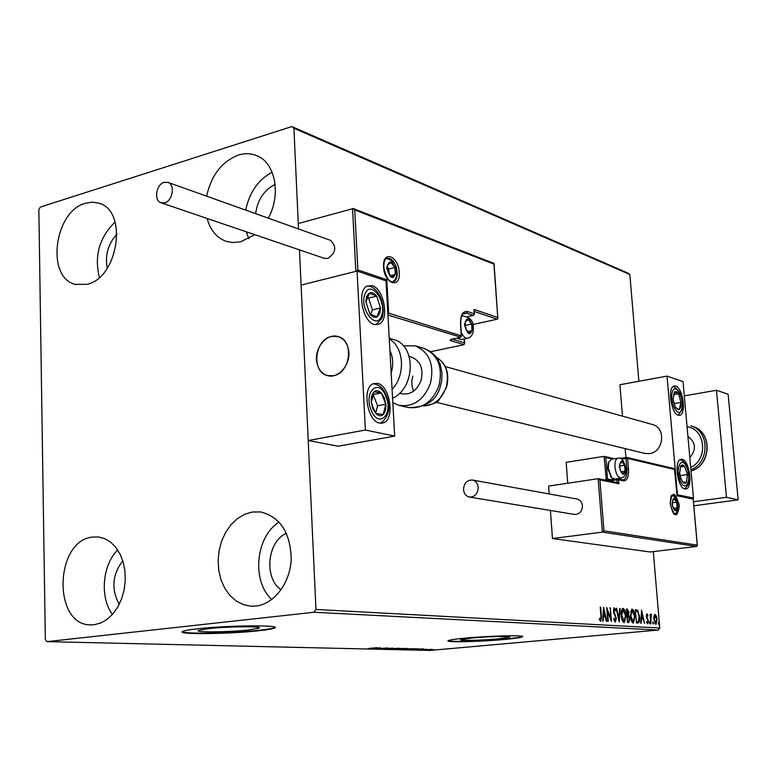 <?xml version="1.0" encoding="UTF-8"?>
<svg xmlns="http://www.w3.org/2000/svg" width="777" height="777" viewBox="0 0 777 777"><rect width="100%" height="100%" fill="white"/><g stroke="black" fill="none" stroke-linecap="round" stroke-linejoin="round"><path stroke-width="1.17" d="M208.702 628.632L198.611 630.361C192.89 632.536 228.321 632.245 248.213 630.03L258.828 628.224C264.646 626.107 228.797 626.349 208.702 628.632M472.251 637.966L460.858 639.665C458.177 640.928 481.837 640.403 497.931 638.879L509.673 637.14C512.422 635.897 488.442 636.412 472.251 637.966M465.394 638.111C455.4 639.063 449.679 639.908 448.232 640.656C444.172 642.569 480.021 641.783 504.428 639.481C514.898 638.509 520.901 637.626 522.426 636.829C526.631 634.945 490.044 635.732 465.394 638.111M448.174 640.695C449.834 642.123 482.4 641.18 504.399 639.112C514.869 638.14 520.872 637.247 522.406 636.45L522.426 636.441M198.057 628.729C189.918 629.623 184.877 630.487 182.925 631.322C174.262 634.624 227.972 634.168 258.119 630.837C266.987 629.894 272.445 628.981 274.475 628.069C283.362 624.873 228.671 625.232 198.057 628.729M182.342 631.682C183.926 634.187 231.459 633.304 258.1 630.38C266.967 629.438 272.426 628.515 274.456 627.612L274.922 627.301M255.944 606.07L250.961 606.206L243.288 604.642L236.159 600.99L229.895 595.454L224.776 588.276L221.018 579.797L218.764 570.415L218.123 560.538L219.104 550.592L221.659 541.025L225.689 532.255L231.022 524.65L237.422 518.57L244.609 514.296L252.272 512.024L260.596 511.936C280.303 516.958 290.511 532.721 291.21 559.226C290.2 583.022 274.106 604.147 255.944 606.07M271.775 599.504C251.33 581.05 255.691 536.383 279.147 522.095M87.131 284.295L75.408 284.372C45.697 277.875 54.089 211.218 85.46 203.234L92.463 202.127L99.174 203.263C128.156 210.868 118.298 277.875 87.131 284.295M99.369 277.408C94.114 255.886 99.349 237.432 115.093 222.028M254.807 234.683L240.54 241.851L232.381 242.55L225.757 241.191C216.462 237.597 210.256 230.021 207.158 218.463M206.624 196.163C211.276 175.252 221.853 161.558 238.345 155.089C244.891 153.069 251.097 153.292 256.954 155.75C275.379 162.849 281.381 194.736 268.279 218.152M248.776 238.685L246.309 231.789M245.697 210.101C249.446 192.327 258.265 179.701 272.144 172.232M94.153 624.757L90.627 624.883C52.593 625.194 54.643 540.85 92.346 537.101L98.242 536.946L104.681 538.607L110.664 542.152L115.899 547.435L120.153 554.254L123.213 562.286L124.942 571.182L125.252 580.536L124.116 589.908L121.591 598.863L117.793 606.992L112.898 613.927L107.148 619.337L100.806 622.999L94.153 624.757M112.422 614.461C99.621 597.426 102.331 564.966 117.696 549.941M119.231 604.312C111.111 589.16 112.296 574.659 122.766 560.8M255.614 213.636C257.673 199.611 264.17 189.86 275.136 184.382M107.265 268.279C104.846 255.225 108.081 243.823 116.977 234.081M281.08 589.801C263.656 578.156 267.201 541.452 286.441 533.236M638.879 381.264L629.836 274.514L293.91 128.254L291.899 126.564L40.336 207.061L38.85 209.605L45.328 639.529L46.96 641.637L314.044 612.257L315.957 609.459L299.485 249.883L308.216 440.52L338.199 446.202L394.687 436.101L386.014 280.876L357.061 271.056L365.404 430.021L394.687 436.101M654.001 615.899L655.05 614.403L656.371 616.054L657.08 619.463L656.021 624.261L653.855 619.259L654.001 615.899M650.854 623.805L650.048 614.218L650.611 615.666L651.252 614.141L650.854 623.805M646.94 613.84L647.921 615.267L647.727 616.074L647.037 615.025L646.92 617.171L648.406 621.066L647.688 623.795L646.658 622.435L646.843 621.561L647.581 622.6L647.96 621.095L646.299 616.307L646.823 613.849M637.839 623.057L636.45 622.969L635.363 609.654L637.723 610.295L639.578 616.715C639.947 620.192 639.461 622.299 638.131 623.047L637.839 623.057M627.486 622.455L626.388 609.003L627.253 609.061L628.923 612.49L628.583 615.297L629.817 618.793L628.846 622.513L627.486 622.455M619.211 621.969L616.132 608.255L616.656 608.294L618.987 618.696L619.667 608.508L620.182 608.546L619.211 621.969M608.274 621.338L607.779 621.309L606.701 607.575L610.673 618.006L610.353 607.837L611.431 621.513L607.468 611.12L608.274 621.338M600.942 616.297L600.223 607.099L600.718 607.138L601.447 616.462L600.776 621.231L599.3 619.57L599.475 618.521L600.582 619.813L600.942 616.297M315.957 609.459L659.76 628.03L653.292 551.602M472.756 324.533L497.222 319.201L497.834 318.405L493.929 264.122L354.71 209.926L353.302 208.557L298.281 223.533L298.523 228.943L293.91 128.254M603.593 607.342L606.808 621.25L606.274 621.221L605.264 616.763L603.476 616.647L603.156 621.037L602.622 621.008L603.593 607.342M615.287 622.086L613.645 619.026L613.976 618.356L615.219 620.687L615.831 618.434L613.315 610.868L614.18 607.769L615.569 610.159L615.258 610.965L614.209 609.168L613.791 610.839L616.316 618.482L615.287 622.086M621.289 615.413C620.959 611.771 621.483 609.45 622.872 608.42L623.047 608.41C624.727 609.372 625.718 611.781 626 615.656L624.222 622.61C622.562 621.658 621.581 619.259 621.289 615.413M630.361 616.006L632.08 609.071C633.731 610.013 634.702 612.402 634.984 616.239L633.265 623.125C631.623 622.192 630.662 619.813 630.361 616.006M641.52 610.1L644.58 623.445L643.133 619.143L641.472 619.036L641.219 623.251L640.724 623.222L641.598 610.1M649.358 622.804L649.64 621.726L650.106 622.843L649.825 623.921L649.358 622.804M652.777 622.999L653.049 621.93L653.253 624.116L652.777 622.999M658.284 623.329L658.556 622.26L658.75 624.436L658.284 623.329M291.899 126.564L628.098 273.164L629.836 274.514M433.42 649.504L428.001 650.028L433.42 649.504M422.834 649.951L431.779 649.349L422.834 649.951M426.719 649.203L418.745 649.825L426.719 649.203M407.925 649.611L418.716 648.805L407.915 649.494M396.085 649.329L407.789 648.494L396.085 649.329M386.645 649.116L399.155 648.241L386.645 649.116M374.184 648.824L387.995 647.969L374.184 648.756M369.687 648.319L377.078 647.707L369.687 648.319M46.96 641.637L429.875 650.436L658.236 630.04L314.044 612.257M380.332 647.785L367.764 648.669L380.332 647.785M381.886 649.028L392.939 648.105L381.876 648.882M394.648 648.727L403.37 648.397L394.648 648.727M404.992 648.97L413.617 648.649L404.992 648.97M423.436 648.834L411.227 649.689L423.436 648.834M421.911 649.854L423.271 649.805L421.911 649.854M425.825 649.941L427.185 649.893L425.825 649.941M432.148 650.096L433.488 650.048L432.148 650.096M659.76 628.03L658.236 630.04M375.242 648.348L377.904 648.008L375.242 648.348M399.533 648.834L392.579 649.086L399.533 648.834M406.245 648.533L402.447 648.814L406.245 648.416M401.68 648.912L397.659 649.251L401.67 648.824M409.8 649.077L402.913 649.339L409.8 649.077M415.899 648.766L407.896 649.494L415.899 648.708M418.395 649.368L421.047 649.048L418.395 649.368M433.537 649.795L429.04 649.97L433.537 649.795M600.232 607.187L600.718 607.138M600.864 619.551L600.368 621.153M599.32 619.463L600.194 619.599M603.447 609.489L603.71 610.683M604.759 615.355L605.079 616.753M602.933 616.705L603.476 616.647M603.03 615.326L604.943 615.335L603.894 610.664L603.574 615.248L604.943 615.335M603.35 610.722L603.894 610.664M603.03 615.297L603.574 615.248M606.866 609.702L607.391 611.12M610.042 618.065L610.673 618.006M609.867 607.886L610.353 607.837M610.45 618.026L610.567 619.473M606.983 611.159L607.468 611.12M614.083 620.502L615.141 620.687M613.772 607.954L614.578 609.343M615.005 610.207L615.569 610.159M613.636 612.674L614.218 612.626M614.015 613.684L614.928 614.015M614.228 614.083L614.704 615.054M615.588 620.347L614.995 621.998M616.151 608.342L616.656 608.294M618.482 618.745L618.987 618.696M619.657 608.605L620.182 608.546M618.813 618.706L618.735 619.871M622.581 608.527L624.261 610.741M625.155 620.172L623.999 622.562M622.377 620.434L623.62 621.26M622.969 609.819L621.425 610.994M625.524 615.617L623.047 609.799L621.755 615.433L624.096 621.221L625.524 615.617M623.407 621.279L624.096 621.221M626.398 609.119L627.894 610.644M628.175 614.52L627.894 615.365L628.583 615.297M627.894 615.365L628.632 616.511M629.108 620.784L628.379 622.503M627.68 621.192L628.603 621.124L629.351 618.764L628.428 616.316L627.437 616.093L627.379 621.144L628.049 621.163M627.457 610.45L627.806 614.724L628.457 612.48L627.457 610.45M626.874 614.801L627.563 614.733M627.835 621.095L628.37 621.124M631.614 609.187L633.245 611.344M634.149 620.765L633.032 623.086M631.458 621.027L632.653 621.794M632.012 610.46L630.497 611.577M634.527 616.21L632.08 610.45L630.827 616.025L633.129 621.755L634.527 616.21M632.449 621.814L633.129 621.755M635.372 609.77L637.723 610.295M637.033 610.363L637.966 612.014M638.84 620.823L637.713 623.047M635.479 611.091L636.344 621.678L637.694 621.668M636.8 621.629L638.49 621.396L639.121 616.685L637.577 611.538L635.936 611.052M641.384 612.286L641.617 613.306M642.618 617.793L642.919 619.123M640.976 619.084L641.472 619.036M641.054 617.764L642.822 617.773L641.821 613.286L641.559 617.686L642.822 617.773M641.326 613.335L641.821 613.286M641.054 617.734L641.559 617.686M646.561 614.083L647.115 615.034M647.387 615.316L647.921 615.267M646.425 617.22L646.92 617.171M646.658 618.074L647.358 619.356M647.523 619.628L648.135 619.57M647.717 622.532L647.377 623.659M646.726 622.62L647.542 622.61M649.349 622.426L650.106 622.843M650.883 614.471L651.621 614.49M650.941 614.558L650.844 615.355M650.66 615.365L651.281 615.306L650.66 615.365M650.33 615.685L650.213 616.18M650.31 617.375L650.825 617.327M652.758 622.639L653.515 623.047M654.632 614.529L655.584 615.831M655.778 616.103L656.371 616.054M656.283 622.756L655.623 624.203M654.661 622.901L655.234 623.144M655.03 615.578L653.972 616.006M656.643 619.444L655.06 615.578L654.292 619.288L655.788 623.096L656.643 619.444M655.108 623.164L655.788 623.096M658.265 622.989L659.013 623.368M435.916 402.185L644.823 453.457L649.485 453.613C663.733 452.165 666.316 427.855 652.593 424.553L652.136 424.417M684.867 488.976C677.515 488.179 673.805 460.353 680.895 459.333L682.235 459.333C689.607 460.44 693.171 488.005 686.052 488.976L684.867 488.976M675.728 386.101L674.038 386.072C667.317 387.402 671.192 413.898 678.321 415.248L679.856 415.268C686.596 413.995 682.866 387.762 675.728 386.101M667.016 376.117L683.002 381.536L693.463 498.067L677.457 494.745L667.016 376.117L619.9 384.741L622.494 416.132M625.893 457.478L625.164 448.63M693.463 498.067L692.598 498.183M333.537 375.718L327.525 375.582C311.072 372.183 314.53 339.306 331.604 336.422L338.248 336.635C354.429 340.413 350.505 373.213 333.537 375.718M372.241 285.674C384.081 288.704 389.636 319.978 379.069 324.164L374.339 324.495C362.577 321.989 356.624 290.511 367.065 286.043L372.241 285.674M379.681 423.115L383.44 422.843C395.143 419.337 390.064 385.567 377.535 383.391L373.31 383.702C361.742 387.509 367.23 421.493 379.681 423.115M365.404 430.021L308.216 440.52M357.061 271.056L301.097 285.091L355.827 271.367L352.535 208.469M348.436 349.184C346.93 342.638 343.541 338.451 338.248 336.635C326.758 332.527 313.655 348.718 316.909 362.781C318.424 369.57 321.96 373.834 327.525 375.582C338.869 379.273 351.748 363.15 348.436 349.184M452.311 339.18L464.403 342.88L464.063 344.677L430.681 351.709M493.929 264.122L493.9 263.384L353.302 208.557M474.067 310.917L473.97 309.392L497.591 317.424M354.71 209.926L357.867 269.901L355.827 271.367M357.867 269.901L386.781 279.73L385.683 280.759M386.781 279.73L388.655 313.17L387.869 314.005M598.154 478.69L599.931 479.875L603.972 530.827L602.379 532.128L598.154 478.69L548.63 486.072L549.203 493.968M602.379 532.128L552.466 538.529L650.116 551.981L696.755 546.445L602.379 532.128M550.407 510.46L552.466 538.529M606.351 480.332L604.05 456.371L566.161 462.325L567.734 483.226M617.142 482.624L618.89 483.78L599.931 479.875M603.972 530.827L697.231 545.124L696.755 546.445M697.231 545.124L693.152 498.62L677.088 494.978M693.094 499.077L677.058 495.775L677 495.046M604.05 456.371L605.788 457.527L607.507 478.991L610.858 479.691M677.058 495.775L674.446 468.686L626.835 457.43L626 458.459L621.639 459.139M619.716 467.084L620.328 470.153L622.96 473.669L625.096 471.212L624.611 465.277L621.988 461.761L619.842 464.19L619.716 467.084M619.842 467.21L620.328 470.153L622.96 473.669L625.096 471.212L624.611 465.277L621.988 461.761L619.842 464.19L619.842 467.21M611.314 477.399L607.653 468.463L608.129 463.228L608.954 461.625M611.518 459.226L608.789 462.082L608.245 468.142L611.625 477.69L614.646 479.04L620.91 478.117M621.279 471.785L625.096 471.212M619.784 466.006L624.611 465.277M464.976 325.116L465.685 328.642L469.094 333.012L472.047 330.672L471.61 323.99L468.22 319.619L465.248 321.921L464.976 325.116M465.209 325.34L465.685 328.642L469.094 333.012L472.047 330.672L471.61 323.99L468.22 319.619L465.248 321.921L465.209 325.34M456.759 338.228L461.266 339.598L467.317 338.306M466.054 329.293L465.17 324.465M467.725 331.604L472.047 330.672M465.792 325.262L471.61 323.99M387.247 268.25L388.014 271.999L391.851 276.816L395.27 274.524L394.862 267.453L391.045 262.636L387.606 264.889L387.247 268.25M387.538 268.512L388.014 271.999L391.851 276.816L395.27 274.524L394.862 267.453L391.045 262.636L387.606 264.889L387.538 268.512M389.131 273.766L388.859 268.949L387.509 267.249M390.685 275.641L395.27 274.524M388.859 268.949L394.862 267.453M672.299 504.098L672.882 507.002L675.271 510.256L677.155 507.828L676.66 502.165L674.281 498.912L672.387 501.32L672.299 504.098M672.396 504.195L672.882 507.002L675.271 510.256L677.155 507.828L676.66 502.165L674.281 498.912L672.387 501.32L672.396 504.195M673.591 508.304L677.155 507.828M672.338 502.758L676.66 502.165M680.798 406.672L681.04 402.399L678.525 393.735L676.738 391.802L674.999 391.608L672.969 398.883L675.504 407.614L678.496 409.848L679.545 409.333L680.798 406.672M680.069 405.905L681.04 402.399L678.525 393.735L674.494 391.948L672.969 398.883L675.504 407.614L679.545 409.333L680.069 405.905M674.183 403.875L673.144 399.786M673.708 394.59L678.525 393.735M674.242 403.574L681.04 402.399M379.691 313.549L380.526 307.974L376.69 296.173C374.232 293.055 371.814 292.055 369.415 293.162C367.123 294.6 365.967 297.562 365.967 302.078L369.852 313.986C372.348 317.084 374.776 318.055 377.146 316.88L379.691 313.549M378.564 312.48L380.526 307.974L376.69 296.173L369.415 293.162L365.967 302.078L369.852 313.986L377.146 316.88L378.564 312.48M370.668 314.384L372.406 309.858L368.57 298.106L367.434 297.64M368.57 298.106L376.69 296.173M372.406 309.858L380.526 307.974M372.824 408.605L375.893 413.558C378.525 416.093 380.944 416.404 383.158 414.5C385.246 412.305 386.13 408.877 385.819 404.215L384.324 397.873L381.293 392.939C378.7 390.375 376.282 390.015 374.038 391.861C371.911 394.017 370.998 397.455 371.309 402.185L372.824 408.605M373.329 407.935L375.893 413.558L383.158 414.5L385.819 404.215L381.293 392.939L374.038 391.861L371.309 402.185L373.329 407.935M375.68 413.111L377.593 405.798L373.096 394.648M377.593 405.798L385.819 404.215M373.125 394.551L381.293 392.939M680.642 478.438L683.381 482.915L685.168 483.391L686.421 482.381L687.48 474.553L684.624 466.317L682.507 464.84L680.671 465.86L679.584 473.708L680.642 478.438M680.798 477.894L682.478 482.002L686.421 482.381L687.48 474.553L684.624 466.317L680.671 465.86L679.584 473.708L680.798 477.894M680.448 476.825L679.622 472.698M680.623 475.553L687.48 474.553M680.419 466.938L684.624 466.317M391.171 373.154C393.589 364.996 393.162 357.459 389.908 350.534M392.57 398.242C415.481 388.189 416.268 345.114 393.822 339.617L392.939 339.355M413.665 391.113C411.557 386.431 411.286 381.41 412.869 376.039M411.208 357.031L411.732 357.187C420.512 361.101 423.63 368.822 421.085 380.361C416.987 390.646 410.489 395.104 401.583 393.754L399.718 393.104M403.292 345.765L415.404 345.882C429.535 352.311 434.528 364.85 430.4 383.498C423.776 400.106 413.286 407.381 398.922 405.312L392.812 402.641M164.743 202.816C172.708 200.903 175.32 184.654 168.036 182.401L164.132 182.333C156.148 184.334 153.632 200.573 160.975 202.748L164.743 202.816M161.257 202.846L324.184 258.285L327.777 258.43C335.985 252.758 336.927 246.746 330.604 240.394L330.332 240.287M478.185 487.402C477.719 483.381 475.815 480.924 472.465 480.021C466.938 479.943 463.956 483.148 463.529 489.636C464.005 493.706 465.947 496.173 469.357 497.047C474.834 497.066 477.777 493.851 478.185 487.402M469.531 497.076L574.222 514.403C579.389 514.452 582.138 511.557 582.468 505.73C581.992 502.097 580.176 499.864 577.02 499.019L576.835 498.989M684.294 395.882L716.462 390.268L728.127 394.26L738.15 499.844L693.793 505.778M716.462 390.268L726.476 497.309L693.434 501.787M738.15 499.844L726.476 497.309M687.936 436.441C695.891 442.356 696.532 449.427 689.84 457.653M600.961 616.511L601.447 616.462M626.563 609.129L627.253 609.061M635.576 609.78L636.266 609.722M636.606 621.726L637.295 621.658M646.775 618.249L647.455 618.191M383.576 266.958C382.303 249.738 398.679 255.759 399.223 272.436C400.631 289.462 384.207 284.003 383.576 266.958M392.686 282.051L393.949 281.662C396.27 280.206 397.348 277.136 397.193 272.445C395.522 262.228 391.929 257.556 386.383 258.42C384.664 259.469 383.809 262.373 383.819 267.113M497.222 319.201L474.291 311.441M464.063 344.677L450.019 340.394L451 339.462M388.655 313.17L461.305 335.839L460.217 337.441L450.845 339.442L450.019 340.394M460.732 337.189L387.927 315.015M461.285 336.198L460.518 323.679C460.45 314.86 462.849 310.829 467.696 311.606L474.261 313.811L473.97 309.392M462.898 314.025L466.618 313.199L463.801 313.306C461.703 314.394 460.674 317.89 460.722 323.795M467.686 316.608L473.183 315.394L466.618 313.199L467.696 311.606M464.403 342.88L464.151 338.986M474.242 314.18L473.688 315.141M679.36 505.477C677.505 518.502 674.436 517.9 670.143 503.671C672.047 490.685 675.126 491.287 679.36 505.477M675.028 514.209L675.242 514.17C676.952 513.568 677.845 511.247 677.903 507.226M676.99 501.116C675.66 497.057 674.048 495.114 672.144 495.289C672.26 496.94 670.901 491.287 670.25 503.719C672.319 511.975 673.98 515.452 675.242 514.17L674.99 514.209M620.153 458.381L626.262 457.439M617.132 482.566L616.909 479.817L609.314 480.944M674.757 469.522L627.622 458.42L628.496 469.055C628.797 476.874 627.146 480.798 623.552 480.827L618.56 479.778L618.89 483.78M625.961 469.24L626.874 469.094L626 458.459L627.622 458.42L626.32 457.41L620.114 458.372M622.863 479.846L623.494 479.768C626.058 478.661 627.185 475.097 626.874 469.094L628.496 469.055M608.216 480.71L608.566 480.021L617.2 478.768M612.499 459.071L605.788 457.527M616.909 479.817L618.56 479.778L617.259 478.739L616.909 479.817M622.367 479.788L617.259 478.739L608.323 480.011L607.507 478.991L605.856 479.03M623.028 479.836L623.552 480.827M619.347 467.006C622.144 476.146 624.232 476.612 625.592 468.405C622.804 459.275 620.726 458.809 619.347 467.006M625.922 468.638C626.155 473.98 624.63 477.117 621.347 478.049C618.113 477.904 615.986 474.252 614.957 467.113C614.714 462.15 615.646 459.197 617.754 458.255L611.052 459.304M464.481 324.961C467.909 335.615 470.677 336.509 472.804 327.641C469.415 317.016 466.637 316.122 464.481 324.961M473.329 328.185C473.523 333.265 471.911 336.558 468.482 338.063C465.899 338.869 463.5 337.072 461.295 332.673M461.46 316.666L462.48 315.938L461.664 316.122M386.684 268.046C390.452 279.487 393.618 280.594 396.183 271.377C392.453 259.965 389.287 258.858 386.684 268.046M671.969 504.03C674.562 512.665 676.427 513.024 677.563 505.128C674.98 496.503 673.125 496.144 671.969 504.03M681.847 408.343C684.527 397.397 674.455 381.186 672.144 392.9C669.395 404.011 679.661 420.192 681.847 408.343M381.478 315.918C387.393 301.942 370.367 279.001 365.005 294.036C358.896 308.294 376.398 331.225 381.478 315.918M371.192 410.13C378.486 429.127 393.696 414.413 385.907 396.387C378.923 377.496 363.277 391.589 371.192 410.13M679.817 479.652C684.43 493.531 692.122 481.857 687.247 468.677C682.75 454.846 674.873 466.19 679.817 479.652M389.267 339.025C404.147 347.173 405.798 375.068 392.074 389.374M399.669 405.487L407.614 407.352C421.93 409.421 432.381 402.214 438.956 385.732C443.055 367.23 438.063 354.778 423.989 348.378L423.125 348.125M423.3 405.944C433.984 405.604 441.598 399.397 446.144 387.334C449.465 373.514 446.153 363.442 436.208 357.109M691.025 470.901C711.324 465.52 712.538 431.429 692.705 426.447L691.967 426.233M690.714 467.356C708.449 459.498 705.594 428.904 687.072 426.806M691.035 470.949C711.47 465.646 712.81 431.604 692.705 426.447L690.734 425.874C709.644 430.643 709.867 462.703 690.918 469.726M76.097 284.547L75.408 284.372M226.816 241.53L225.757 241.191M258.809 627.534L258.828 628.224M615.219 620.687L614.529 620.745M624.193 621.221L623.552 621.279M623.047 609.799L622.348 609.867M627.729 614.733L627.117 614.792M628.554 621.134L627.913 621.192M633.226 621.755L632.585 621.814M632.08 610.45L631.39 610.518M655.827 623.096L655.205 623.154M655.06 615.578L654.38 615.637M685.567 489.044L686.052 488.976M381.128 423.271L383.44 422.843M409.217 356.478L411.732 357.187M445.308 366.579L652.593 424.553M399.553 393.259L402.059 393.871M494.075 263.753L497.804 318.036M474.223 310.431L474.456 313.927M467.744 316.647L473.319 315.413M473.455 315.384L474.456 314.015M464.335 338.937L464.636 343.521M461.499 335.955L460.722 323.892M460.489 337.432L461.509 336.043M451.126 339.432L460.343 337.461M383.828 267.249C385.984 277.962 389.355 282.77 393.949 281.662M598.552 478.71L617.53 482.643M693.162 498.747L697.357 545.532M674.824 469.191L677.117 495.299M604.477 456.4L614.607 458.751M610.576 476.709L611.625 477.69M625.922 468.55C623.921 460.45 621.192 457.022 617.754 458.255M608.129 463.228L608.789 462.082M473.319 327.952C473.591 321.008 469.978 317.006 462.48 315.938M392.191 282.032C395.532 279.982 397.076 276.68 396.824 272.115M396.814 271.765C396.921 264.831 393.444 260.382 386.383 258.42M674.533 514.083C677.175 512.432 678.272 509.508 677.845 505.293M677.845 505.235C676.825 499.038 674.805 495.794 671.784 495.503M682.099 409.217C683.469 398.251 680.535 390.666 673.29 386.451M682.021 409.615L678.35 415.258M382.061 317.511C386.179 305.361 378.428 285.596 367.074 286.033M381.643 318.589L376.058 324.796M380.672 423.251C389.054 416.53 390.948 407.342 386.373 395.687M386.256 395.415C383.556 388.374 379.166 384.498 373.096 383.799M684.615 488.908C691.88 482.274 688.665 475.854 687.383 468.201M687.334 468.065C685.838 463.432 683.41 460.644 680.069 459.712M389.219 338.277L393.822 339.617M415.404 345.882L423.989 348.378L430.128 351.321L435.081 355.72L438.082 359.955L440.268 364.724L441.958 372.533L441.715 380.662L440.491 385.984M436.188 357.09C446.425 363.558 449.873 373.659 446.522 387.393M446.513 387.412L439.549 399.135C438.16 402.311 432.74 404.584 423.28 405.953M440.462 386.072C436.81 400.378 426.214 407.556 408.673 407.595M168.036 182.401L330.604 240.394M472.465 480.021L577.02 499.019"/></g></svg>
